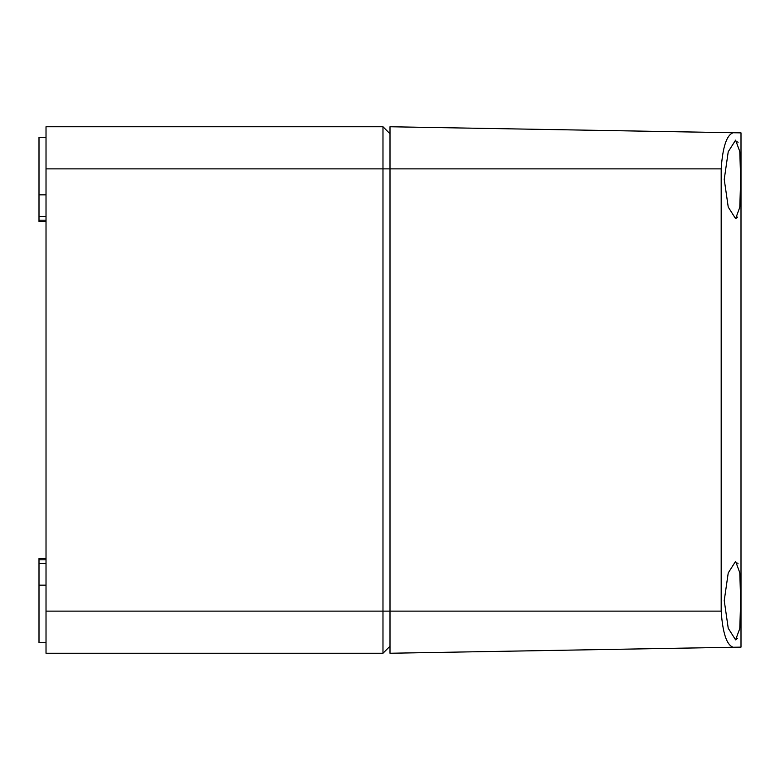<?xml version="1.0" encoding="UTF-8"?>
<svg xmlns="http://www.w3.org/2000/svg" width="780" height="780" viewBox="0 0 780 780"><rect width="100%" height="100%" fill="white"/><g stroke="black" fill="none" stroke-linecap="round" stroke-linejoin="round"><path stroke-width="1.17" d="M46.02 559.816L39 559.816L39 558.48L46.02 558.48M46.02 642.72L39 642.72L39 559.816M46.02 563.452L39 563.452M46.02 585.156L39 585.156M46.02 220.184L39 220.184L39 221.52L46.02 221.52M46.02 216.547L39 216.547L39 220.184M39 216.547L39 137.28L46.02 137.28M46.02 194.844L39 194.844M46.02 653.25L382.98 653.25L46.02 653.25L46.02 126.75L382.98 126.75L382.98 168.87L46.02 168.87M46.02 611.13L382.98 611.13L382.98 168.87L390 168.87L390 611.13L382.98 611.13L382.98 653.25L390 646.23L382.98 653.25M390 133.77L382.98 126.75M741 132.873L733.2 132.736L741 132.873L741 647.127L733.2 647.264L741 647.127M721.178 168.87L390 168.87L390 126.75L733.2 132.736C726.687 134.901 722.68 146.942 721.178 168.87L721.178 611.13C722.69 633.058 726.687 645.099 733.2 647.264L390 653.25L390 611.13L721.178 611.13M724.23 179.4L728.237 151.73L735.608 140.137L739.801 151.573L740.659 179.4L739.801 207.266L735.608 218.663L728.237 207.07L724.23 179.4M724.23 600.6L728.237 572.929L735.608 561.337L739.801 572.774L740.659 600.6L739.801 628.466L735.608 639.863L728.237 628.27L724.23 600.6M738.056 142.574L737.734 141.872M735.608 218.663L737.675 217.045M739.654 208.63L739.85 206.71M738.056 563.774L737.734 563.072M735.608 639.863L737.675 638.245M739.654 629.831L739.85 627.91M483.044 128.378L485.648 128.417M488.465 128.466L490.825 128.515M490.893 128.515L487.627 128.456M469.589 128.134L467.035 128.095M463.934 128.037L464.607 128.056M467.873 128.105L477.75 128.281"/></g></svg>
